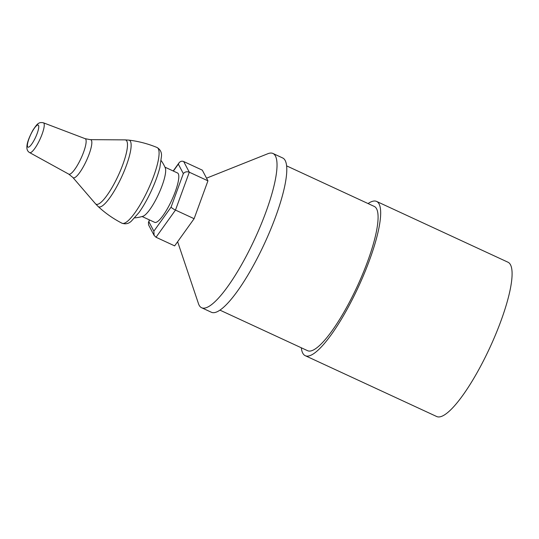 <?xml version="1.0" encoding="UTF-8"?>
<svg xmlns="http://www.w3.org/2000/svg" width="539" height="539" viewBox="0 0 539 539"><rect width="100%" height="100%" fill="white"/><g stroke="black" fill="none" stroke-linecap="round" stroke-linejoin="round"><path stroke-width="0.81" d="M173.376 171.058L178.335 164.132L183.327 173.592L171.085 207.117L153.858 231.177L154.114 235.395L156.027 237.261L175.485 210.075L189.31 172.21L183.671 161.532C181.852 160.824 180.282 161.296 178.961 162.94L173.201 170.978M171.085 207.117C171.705 207.96 173.174 208.95 175.485 210.075L194.114 218.699L174.649 245.878L156.027 237.261M153.858 231.177L148.865 221.724L148.434 222.526L148.602 224.952L154.114 235.395M178.335 164.132L178.961 162.94M183.327 173.592C184.904 171.806 186.898 171.348 189.31 172.21L207.939 180.828L194.114 218.699M183.671 161.532L202.3 170.149L207.939 180.828M164.941 167.157L177.513 172.979A27.193 6.198 114.8 0 1 171.719 200.259A27.193 6.198 114.8 0 1 154.673 222.337L142.101 216.516M134.75 217.864A36.12 36.12 0 0 0 142.923 216.267A27.193 6.198 -65.2 0 0 158.574 194.175A27.193 6.198 -65.2 0 0 165.284 167.946M206.531 178.173L267.876 153.709A84.987 19.364 114.8 0 1 272.977 153.474L282.739 157.994A84.987 19.364 114.8 0 1 264.622 243.251A84.987 19.364 114.8 0 1 211.362 312.249L201.599 307.729A84.987 19.364 114.8 0 1 199.113 305.195A84.987 19.364 114.8 0 1 198.48 303.686L177.627 241.721M272.977 153.474A84.987 19.364 114.8 0 1 254.859 238.737A84.987 19.364 114.8 0 1 201.599 307.729M286.654 165.891L374.295 206.444A79.462 18.104 114.8 0 1 357.357 286.162A79.462 18.104 114.8 0 1 307.553 350.673L219.912 310.12M368.063 203.56A84.987 19.364 114.8 0 1 376.62 201.431A84.987 19.364 114.8 0 1 358.502 286.694A84.987 19.364 114.8 0 1 305.236 355.686A84.987 19.364 114.8 0 1 302.756 353.153A84.987 19.364 114.8 0 1 301.321 347.79M376.62 201.431L508.041 262.244A84.987 19.364 114.8 0 1 489.924 347.507A84.987 19.364 114.8 0 1 436.657 416.506L305.236 355.686M148.865 221.724L149.512 219.946M37.016 125.331A12.175 2.776 114.8 0 1 34.685 139.143A12.175 2.776 114.8 0 1 27.543 143.839A12.175 2.776 114.8 0 1 37.016 125.331M102.161 205.999A36.659 8.354 -65.2 0 0 124.664 169.953A36.659 8.354 -65.2 0 0 128.794 140.113L124.974 139.877A35.358 8.058 114.8 0 1 121.43 168.202A35.358 8.058 114.8 0 1 99.533 203.432A35.358 8.058 114.8 0 1 95.437 203.708L98.091 206.471A36.659 8.354 -65.2 0 0 102.161 205.999M43.416 122.804C41.052 122.34 39.387 122.575 38.437 123.512C37.622 123.593 35.763 125.85 32.859 130.29C29.126 137.29 27.159 142.532 26.95 146.022C26.586 149.209 27.482 151.398 29.632 152.598A16.419 3.739 -65.2 0 0 39.974 139.298A16.419 3.739 -65.2 0 0 43.416 122.804L85.155 138.678A19.539 4.453 114.8 0 1 81.052 158.304A19.539 4.453 114.8 0 1 68.749 174.131L72.859 177.466A20.94 4.77 -65.2 0 0 86.381 160.77A20.94 4.77 -65.2 0 0 90.35 139.655L124.974 139.877M128.794 140.113C138.53 141.279 147.935 143.731 157.011 147.484A41.725 9.507 114.8 0 1 151.203 182.519A41.725 9.507 114.8 0 1 126.092 222.311A41.725 9.507 114.8 0 1 121.969 223.213C113.237 218.719 105.273 213.141 98.091 206.471M149.397 219.899L148.434 222.526M165.284 167.952A36.12 36.12 0 0 0 161.215 160.689M72.859 177.466L95.437 203.708M85.155 138.678L90.35 139.655M29.632 152.598L68.749 174.131M157.011 147.484C160.218 149.384 161.713 152.214 161.511 155.973L159.881 167.447C158.062 174.582 155.232 182.33 151.392 190.685C147.457 199.161 143.334 206.437 139.001 212.528L131.341 221.152C128.666 223.719 125.54 224.413 121.969 223.213"/></g></svg>
